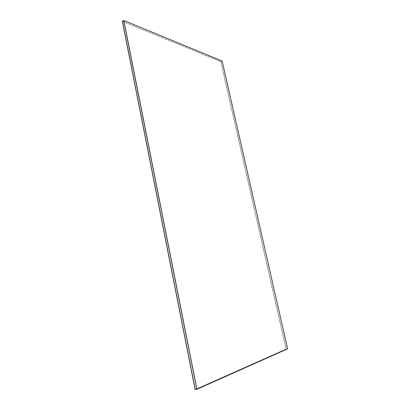 <?xml version="1.0" encoding="UTF-8"?>
<svg xmlns="http://www.w3.org/2000/svg" width="410" height="410" viewBox="0 0 410 410"><rect width="100%" height="100%" fill="white"/><g stroke="black" fill="none" stroke-linecap="round" stroke-linejoin="round"><path stroke-width="0.31" stroke-dasharray="2.05 1.54" d="M122.375 21.397L220.836 61.71L122.472 21.335L220.923 61.669L222.082 61.105L123.764 20.556L222.082 61.105L287.559 348.838L196.851 389.321L287.625 348.828M222.159 61.064L287.559 348.838L222.102 61.095L123.789 20.541L222.102 61.095L287.533 348.843L196.815 389.321L287.533 348.843L286.17 349.028L195.227 389.49L286.17 349.028L220.923 61.669L286.17 349.028L195.109 389.5M220.836 61.71L286.067 349.043"/><path stroke-width="0.61" d="M196.928 389.31L123.789 20.541L196.815 389.321L123.764 20.556L122.472 21.335L195.227 389.49L122.375 21.397L195.109 389.5L196.851 389.321L123.856 20.5L222.159 61.064L287.625 348.828L196.928 389.31L123.856 20.5"/></g></svg>
